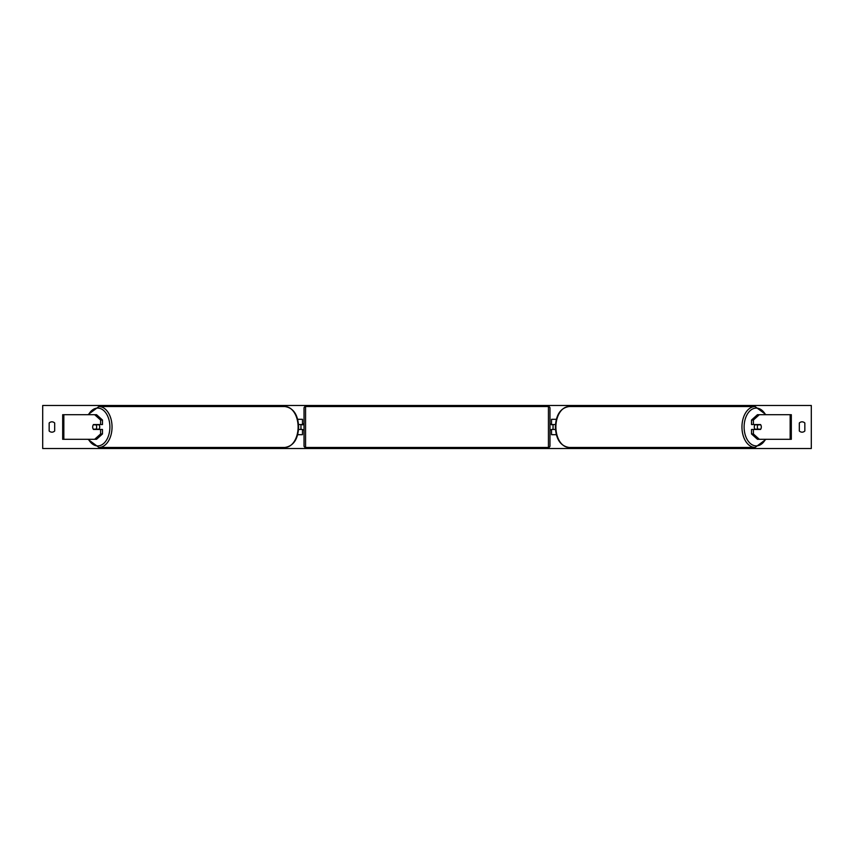<?xml version="1.0" encoding="UTF-8"?>
<svg xmlns="http://www.w3.org/2000/svg" width="854" height="854" viewBox="0 0 854 854"><rect width="100%" height="100%" fill="white"/><g stroke="black" fill="none" stroke-linecap="round" stroke-linejoin="round"><path stroke-width="1.28" d="M297.662 434.686L302.487 434.686L302.487 429.455L298.558 429.455M302.487 424.844L302.487 419.314L297.662 419.314M300.95 424.545L302.796 424.844L302.796 423.926L304.024 423.926M300.95 424.844L300.95 429.455M298.558 424.545L302.487 424.545M102.48 420.029L100.601 420.029L94.666 414.702L96.555 414.702L102.48 420.029L102.48 424.545L93.481 424.545A3.074 1.975 -90 0 0 92.691 427A3.074 1.975 -90 0 0 93.481 429.455L100.601 429.455L100.601 433.971L102.48 433.971L102.48 429.455L100.601 429.455M102.48 433.971L96.555 439.298L62.684 439.298L62.684 414.702L94.666 414.702M100.601 424.545L100.601 420.029M94.666 439.298L100.601 433.971M751.52 420.029L751.52 424.545L760.519 424.545A3.074 1.975 -90 0 1 761.309 427A3.074 1.975 -90 0 1 760.519 429.455L753.399 429.455L753.399 433.971L751.52 433.971L757.445 439.298L791.316 439.298L791.316 414.702L757.445 414.702L751.52 420.029L753.399 420.029L759.334 414.702M751.52 433.971L751.52 429.455L753.399 429.455M753.399 424.545L753.399 420.029M759.334 439.298L753.399 433.971M556.338 434.686L551.513 434.686L551.513 429.455L555.442 429.455M551.513 424.844L551.513 419.314L556.338 419.314M553.05 424.545L553.05 429.455M555.442 424.545L551.513 424.545M305.561 406.557L305.561 447.443A1.537 1.537 0 0 1 304.024 445.905L304.024 408.095A1.537 1.537 0 0 1 305.561 406.557L548.439 406.557A1.537 1.537 0 0 1 549.976 408.095L549.976 445.905A1.537 1.537 0 0 1 548.439 447.443L548.439 406.557M305.561 447.443L548.439 447.443M304.024 430.074L300.95 429.156M549.976 430.074L553.05 429.156M553.05 424.844L549.976 423.926M98.915 424.545A3.074 1.975 90 0 1 99.704 427A3.074 1.975 90 0 1 98.915 429.455M96.075 429.156L93.257 429.156A3.074 1.975 90 0 1 92.691 427A3.074 1.975 90 0 1 93.257 424.844L96.075 424.844A3.074 1.975 90 0 1 96.641 427A3.074 1.975 90 0 1 96.075 429.156L98.199 429.156A3.074 1.975 90 0 1 97.975 429.455M97.975 424.545A3.074 1.975 90 0 1 98.199 424.844L96.075 424.844M42.7 448.521L42.7 405.479L811.3 405.479L811.3 448.521L42.7 448.521M49.158 423.008L49.158 430.992A3.843 3.843 0 0 0 54.688 430.992L54.688 423.008A3.843 3.843 0 0 0 49.158 423.008M799.312 430.992L799.312 423.008A3.843 3.843 0 0 1 804.842 423.008L804.842 430.992A3.843 3.843 0 0 1 799.312 430.992M755.085 424.545A3.074 1.975 90 0 0 754.295 427A3.074 1.975 90 0 0 755.085 429.455M761.309 427A3.074 1.975 90 0 0 760.743 424.844L757.925 424.844A3.074 1.975 90 0 0 757.359 427A3.074 1.975 90 0 0 757.925 429.156L760.743 429.156A3.074 1.975 90 0 0 761.309 427M757.925 424.844L755.801 424.844A3.074 1.975 90 0 1 756.025 424.545M757.925 429.156L755.801 429.156A3.074 1.975 90 0 0 756.025 429.455M63.836 439.298L63.836 414.702M790.163 439.298L790.163 414.702M88.496 439.298A18.905 12.159 -90 0 0 101.946 444.731A18.905 12.159 -90 0 0 109.888 427A18.905 12.159 -90 0 0 101.946 409.269A18.905 12.159 -90 0 0 88.496 414.702M112.045 427A20.443 13.141 90 0 1 98.904 447.443L284.958 447.443A20.443 13.141 -90 0 0 298.11 427A20.443 13.141 -90 0 0 284.958 406.557L98.904 406.557A20.443 13.141 90 0 1 112.045 427M765.504 439.298A18.905 12.159 -90 0 1 752.054 444.731A18.905 12.159 -90 0 1 744.112 427A18.905 12.159 -90 0 1 752.054 409.269A18.905 12.159 -90 0 1 765.504 414.702M755.096 406.557L755.096 406.557A20.443 13.141 90 0 0 741.955 427A20.443 13.141 90 0 0 755.096 447.443L569.042 447.443A20.443 13.141 -90 0 1 555.89 427A20.443 13.141 -90 0 1 569.042 406.557L755.096 406.557L766.059 414.702M87.941 439.298L98.904 447.443M284.958 406.557C293.466 407.945 298.025 414.756 298.654 427C298.025 439.244 293.466 446.055 284.958 447.443M87.941 414.702L98.904 406.557M569.042 447.443C560.534 446.055 555.975 439.244 555.346 427C555.975 414.756 560.534 407.945 569.042 406.557M766.059 439.298L755.096 447.443"/></g></svg>
